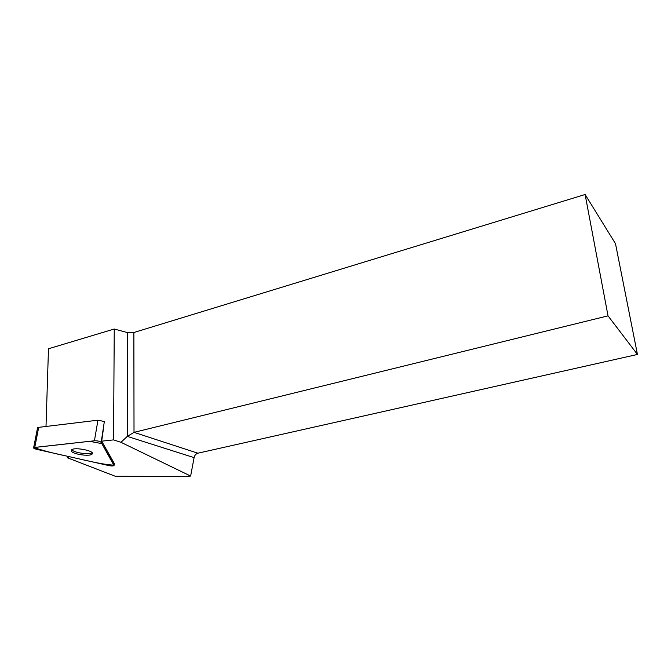 <?xml version="1.0" encoding="UTF-8"?>
<svg xmlns="http://www.w3.org/2000/svg" width="671" height="671" viewBox="0 0 671 671"><rect width="100%" height="100%" fill="white"/><g stroke="black" fill="none" stroke-linecap="round" stroke-linejoin="round"><path stroke-width="1.01" d="M37.484 428.165L38.692 427.352L97.949 420.189L104.349 421.531L101.153 442.374C99.836 441.241 97.597 440.713 94.426 440.78L33.676 447.574C33.307 448.144 34.221 448.714 36.419 449.268L109.012 465.624C111.453 466.085 113.131 466.068 114.045 465.565L101.153 442.374M71.403 451.189C73.114 454.342 89.813 456.708 92.07 454.141C96.104 451.155 74.548 446.651 71.545 449.889L71.403 451.189M69.163 456.641L67.436 457.79L115.244 476.251L185.548 476.494L190.631 476.049L120.973 442.306L113.558 439.891L101.682 441.166L103.334 429.432M114.112 465.154L101.866 443.632L89.537 441.308L33.735 447.523C42.852 450.551 53.521 453.336 65.733 455.869C82.827 459.585 100.969 464.525 114.112 465.154L114.364 463.611L101.682 441.166M46.005 426.471L48.48 348.769L114.246 329.016L113.558 439.891M67.477 456.263L67.436 457.79M114.246 329.016L127.406 332.573L133.864 332.514L585.112 194.506L615.492 243.682L637.45 354.456L608.027 315.848L134.015 432.359L127.297 436.393L120.973 442.306M585.112 194.506L608.027 315.848M637.45 354.456L197.886 453.202C195.924 453.797 194.657 455.273 194.095 457.639L190.631 476.049M92.12 452.724C89.268 455.022 73.743 452.732 71.78 449.713M38.692 427.352L34.8 447.222M94.426 440.78L97.949 420.189M133.864 332.514L134.015 432.359L197.886 453.202M194.095 457.639L127.297 436.393L127.406 332.573M37.568 427.729L33.676 447.574M92.271 452.95L92.07 454.141"/></g></svg>
